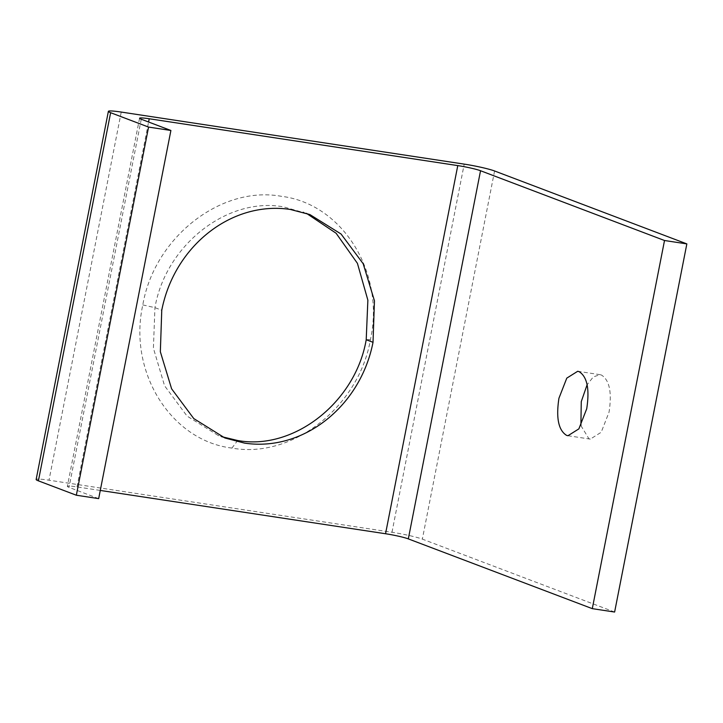 <?xml version="1.0" encoding="UTF-8"?>
<svg xmlns="http://www.w3.org/2000/svg" width="723" height="723" viewBox="0 0 723 723"><rect width="100%" height="100%" fill="white"/><g stroke="black" fill="none" stroke-linecap="round" stroke-linejoin="round"><path stroke-width="0.54" stroke-dasharray="3.62 2.71" d="M98.671 498.617L69.037 487.383A17.379 1.491 -168.9 0 1 67.347 486.371A17.379 1.491 -168.9 0 1 68.296 486.082A17.379 1.491 -168.9 0 1 76.99 486.904L100.271 490.438M614.622 612.038L422.349 539.123A23.172 1.988 11.1 0 0 409.363 535.571A23.172 1.988 11.1 0 0 391.983 532.273L49.01 480.208A23.172 1.988 11.1 0 0 37.415 479.105A23.172 1.988 11.1 0 0 36.15 479.494M231.929 448.079C171.035 440.768 127.944 372.002 142.802 304.916C154.361 237.325 221.166 185.242 281.328 196.313C342.214 203.615 385.314 272.39 370.456 339.476C359.015 406.669 292.454 459.141 231.929 448.079L237.659 440.515M306.444 213.348L283.497 206.868C227.673 196.602 165.675 244.934 154.948 307.655L153.403 348.188L164.573 385.784L187.058 416.077L218.093 435.4L221.509 436.62M580.894 425.603L588.911 438.753L590.284 439.114L601.202 432.264L609.046 412.155C612.065 392.435 609.516 380.063 601.409 375.029L600.036 374.668L593.312 376.9L587.094 384.79M76.99 486.904L148.586 122.006M391.983 532.273L464.211 164.121M142.802 304.916L154.948 307.655L161.762 310.239M366.209 339.729L370.456 339.476M121.238 112.065L49.01 480.208M494.577 170.98L422.349 539.123M141.265 119.232L69.037 487.383M224.907 437.984L218.093 435.4M309.878 214.568L303.064 211.984M139.575 118.22L67.347 486.371M577.704 371.279L600.036 374.668M567.953 435.725L590.284 439.114"/><path stroke-width="1.08" d="M480.542 170.736A17.379 1.491 11.1 0 0 470.809 168.061A17.379 1.491 11.1 0 0 457.776 165.594L149.218 118.762A17.379 1.491 11.1 0 0 140.524 117.93A17.379 1.491 11.1 0 0 139.575 118.22A17.379 1.491 11.1 0 0 141.265 119.232L170.899 130.474L148.567 127.085L110.628 112.698A23.172 1.988 -168.9 0 1 108.378 111.342A23.172 1.988 -168.9 0 1 109.643 110.962A23.172 1.988 -168.9 0 1 121.238 112.065L464.211 164.121A23.172 1.988 -168.9 0 1 481.59 167.42A23.172 1.988 -168.9 0 1 494.577 170.98L686.85 243.895L664.518 240.506L480.542 170.736L408.314 538.888L592.291 608.649L614.622 612.038L686.85 243.895M100.271 490.438L385.549 533.746A17.379 1.491 -168.9 0 1 398.581 536.213A17.379 1.491 -168.9 0 1 408.314 538.888M108.378 111.342L36.15 479.494A23.172 1.988 11.1 0 0 38.4 480.849L76.34 495.228L98.671 498.617L170.899 130.474M221.509 436.62L237.659 440.515C293.827 450.791 355.599 402.087 366.209 339.729L367.871 300.19L357.424 263.344L336.114 233.249L306.444 213.348M373.023 342.313C360.37 406.832 302.81 451.956 244.473 443.1L224.907 437.984L193.746 418.554L171.613 388.82L160.343 351.74L161.762 310.239C174.424 245.721 231.975 200.596 290.312 209.453L309.878 214.568L341.048 233.999L363.181 263.732L374.451 300.813L373.023 342.313L366.209 339.729M592.291 608.649L664.518 240.506M586.724 408.766L578.87 428.875L567.953 435.725L566.579 435.363C558.472 430.33 555.924 417.948 558.942 398.237L566.787 378.129L577.704 371.279L579.078 371.64C587.184 376.674 589.733 389.046 586.724 408.766M587.094 384.79L581.265 401.627L580.894 425.603M76.34 495.228L148.567 127.085M148.586 122.006L149.218 118.762M38.4 480.849L110.628 112.698M457.776 165.594L385.549 533.746"/></g></svg>

